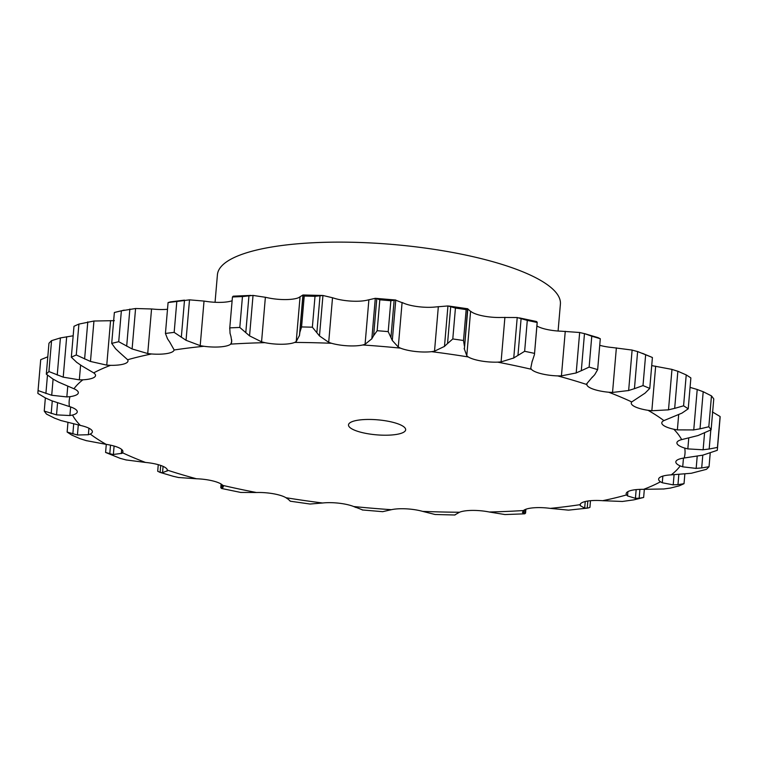 <?xml version="1.0" encoding="UTF-8"?>
<svg xmlns="http://www.w3.org/2000/svg" width="758" height="758" viewBox="0 0 758 758"><rect width="100%" height="100%" fill="white"/><g stroke="black" fill="none" stroke-linecap="round" stroke-linejoin="round"><path stroke-width="1.14" d="M639.913 489.365L639.155 498.262L643.637 497.475L633.83 499.863L622.422 501.464L602.601 500.697A22.996 6.026 4.9 0 0 587.014 501.161A22.996 6.026 4.9 0 0 580.078 504.667L580.23 505.643L584.683 508.125L585.242 501.531M644.338 489.346L643.637 497.475M635.043 498.309L639.534 498.233M580.372 503.966L580.23 505.643L580.078 504.667A309.027 81.021 4.9 0 1 550.28 508.381A22.996 6.026 4.9 0 0 533.632 507.803A22.996 6.026 4.9 0 0 523.456 510.541A309.027 81.021 4.9 0 1 489.27 512.001A22.996 6.026 4.9 0 0 472.414 510.409A22.996 6.026 4.9 0 0 459.49 512.247A309.027 81.021 4.9 0 1 422.632 511.375A22.996 6.026 4.9 0 0 406.411 508.845A22.996 6.026 4.9 0 0 391.393 509.689A309.027 81.021 4.9 0 1 353.711 506.534A22.996 6.026 4.9 0 0 338.93 503.198A22.996 6.026 4.9 0 0 322.576 502.999A309.027 81.021 4.9 0 1 285.965 497.722A22.996 6.026 4.9 0 0 273.373 493.752A22.996 6.026 4.9 0 0 256.498 492.52A309.027 81.021 4.9 0 1 222.786 485.385A22.996 6.026 4.9 0 0 213.007 480.97A22.996 6.026 4.9 0 0 196.455 478.772A309.027 81.021 4.9 0 1 167.347 470.131A22.996 6.026 4.9 0 0 160.876 465.497A22.996 6.026 4.9 0 0 145.479 462.437A309.027 81.021 4.9 0 1 122.426 452.734A22.996 6.026 4.9 0 0 122.91 451.654A22.996 6.026 4.9 0 0 119.584 448.111A22.996 6.026 4.9 0 0 106.12 444.349A309.027 81.021 4.9 0 1 90.268 434.059A22.996 6.026 4.9 0 0 92.372 431.833A22.996 6.026 4.9 0 0 91.206 429.682A22.996 6.026 4.9 0 0 80.339 425.409A309.027 81.021 4.9 0 1 72.503 415.052A22.996 6.026 4.9 0 0 77.259 411.878A22.996 6.026 4.9 0 0 77.155 411.139A22.996 6.026 4.9 0 0 69.442 406.563A309.027 81.021 4.9 0 1 70.001 396.661A22.996 6.026 4.9 0 0 78.15 393.411A22.996 6.026 4.9 0 0 78.33 392.796A22.996 6.026 4.9 0 0 73.971 388.759A309.027 81.021 4.9 0 1 82.897 379.805A22.996 6.026 4.9 0 0 94.134 377.38A22.996 6.026 4.9 0 0 95.536 375.542A22.996 6.026 4.9 0 0 93.698 372.889A309.027 81.021 4.9 0 1 110.554 365.337A22.996 6.026 4.9 0 0 124.312 363.849A22.996 6.026 4.9 0 0 127.998 360.988A22.996 6.026 4.9 0 0 127.638 359.747A309.027 81.021 4.9 0 1 151.562 353.967A22.996 6.026 4.9 0 0 167.158 353.503A22.996 6.026 4.9 0 0 174.094 349.997A309.027 81.021 4.9 0 1 203.893 346.283A22.996 6.026 4.9 0 0 220.531 346.861A22.996 6.026 4.9 0 0 230.716 344.123A309.027 81.021 4.9 0 1 264.902 342.663A22.996 6.026 4.9 0 0 281.758 344.255A22.996 6.026 4.9 0 0 294.682 342.426A309.027 81.021 4.9 0 1 331.54 343.289A22.996 6.026 4.9 0 0 347.761 345.819A22.996 6.026 4.9 0 0 362.779 344.975A309.027 81.021 4.9 0 1 400.451 348.13A22.996 6.026 4.9 0 0 415.242 351.466A22.996 6.026 4.9 0 0 431.596 351.665A309.027 81.021 4.9 0 1 468.198 356.942A22.996 6.026 4.9 0 0 480.799 360.912A22.996 6.026 4.9 0 0 497.674 362.144A309.027 81.021 4.9 0 1 531.377 369.288A22.996 6.026 4.9 0 0 541.165 373.694A22.996 6.026 4.9 0 0 557.708 375.902A309.027 81.021 4.9 0 1 586.825 384.533A22.996 6.026 4.9 0 0 593.296 389.167A22.996 6.026 4.9 0 0 608.693 392.227A309.027 81.021 4.9 0 1 631.746 401.939A22.996 6.026 4.9 0 0 631.253 403.01A22.996 6.026 4.9 0 0 634.588 406.553A22.996 6.026 4.9 0 0 648.052 410.315A309.027 81.021 4.9 0 1 663.894 420.605A22.996 6.026 4.9 0 0 661.791 422.841A22.996 6.026 4.9 0 0 662.966 424.982A22.996 6.026 4.9 0 0 673.834 429.255A309.027 81.021 4.9 0 1 681.669 439.612A22.996 6.026 4.9 0 0 676.903 442.795A22.996 6.026 4.9 0 0 677.008 443.525A22.996 6.026 4.9 0 0 684.73 448.101A309.027 81.021 4.9 0 1 684.171 458.003A22.996 6.026 4.9 0 0 676.013 461.262A22.996 6.026 4.9 0 0 675.833 461.878A22.996 6.026 4.9 0 0 680.191 465.914A309.027 81.021 4.9 0 1 671.266 474.859A22.996 6.026 4.9 0 0 660.029 477.294A22.996 6.026 4.9 0 0 658.636 479.122A22.996 6.026 4.9 0 0 660.464 481.785A309.027 81.021 4.9 0 1 643.618 489.336A22.996 6.026 4.9 0 0 629.86 490.814A22.996 6.026 4.9 0 0 626.165 493.685A22.996 6.026 4.9 0 0 626.525 494.917L627.529 495.921L635.422 498.328L636.161 489.621M648.052 410.315L651.842 410.751L668.499 409.841L671.967 369.392L651.88 365.631A22.996 6.026 4.9 0 1 651.719 365.612M608.693 392.227L612.54 392.436L628.647 390.522L632.115 350.073L612.521 347.543A22.996 6.026 4.9 0 1 599.739 345.307M557.708 375.902L561.432 375.873L576.194 372.945L579.662 332.497L561.545 331.218A22.996 6.026 4.9 0 1 544.993 329.019A22.996 6.026 4.9 0 1 536.91 325.968M532.069 361.86L534.456 354.583L537.157 322.491L536.655 321.591L537.157 322.491A340.939 89.387 4.9 0 0 527.293 320.407L517.221 317.536L501.502 317.469A22.996 6.026 4.9 0 1 484.627 316.238A22.996 6.026 4.9 0 1 472.035 312.258L470.595 311.263L466.776 355.824L468.198 356.942M448.84 306.043L467.819 308.781L464.37 349.267L467.582 308.847L466.161 309.615A340.939 89.387 4.9 0 0 455.435 308.061L447.95 305.948L435.424 306.981A22.996 6.026 4.9 0 1 419.07 306.782A22.996 6.026 4.9 0 1 404.289 303.446L402.091 302.499L398.272 347.06L392.303 340.475L388.2 331.625A340.939 89.387 4.9 0 0 377.171 330.706L373.628 335.671L376.802 298.548L379.815 299.808A340.939 89.387 4.9 0 1 390.853 300.736L395.771 300.026L375.305 298.311L366.607 300.301A22.996 6.026 4.9 0 1 351.589 301.134A22.996 6.026 4.9 0 1 335.368 298.614L332.516 297.752L328.697 342.322L319.478 335.936L312.362 327.2A340.939 89.387 4.9 0 0 301.57 326.944L299.893 332.203L303.077 295.08L304.223 296.056A340.939 89.387 4.9 0 1 315.015 296.312L322.946 295.487L332.516 297.752M294.682 342.426L296.226 341.555L299.467 335.462L302.925 295.014L298.51 297.742A22.996 6.026 4.9 0 1 285.586 299.581A22.996 6.026 4.9 0 1 268.73 297.989L265.376 297.278L261.557 341.839L249.562 335.87L239.803 327.456A340.939 89.387 4.9 0 0 229.797 327.882L230.053 333.321M232.1 300.746A22.996 6.026 4.9 0 1 224.368 302.186A22.996 6.026 4.9 0 1 207.72 301.608L204.025 301.078L200.207 345.639L186.042 340.295L174.16 332.374A340.939 89.387 4.9 0 0 165.434 333.463L167.594 338.959M167.509 309.283A22.996 6.026 4.9 0 1 155.399 309.292L151.553 308.97L147.725 353.541L132.11 348.964L118.722 341.706A340.939 89.387 4.9 0 0 111.71 343.393L115.661 348.841M643.618 489.336L664.055 488.967M660.464 481.785L662.274 482.761L673.208 484.864L674.08 474.735M550.28 508.381L568.491 510.143L587.715 508.087L589.923 507.415L590.491 500.706M671.266 474.859L691.315 473.267L706.428 469.335A340.939 89.387 4.9 0 0 709.043 466.71L701.7 467.942L702.789 455.17L717.286 450.318A340.939 89.387 4.9 0 0 717.362 449.56L720.015 418.672A340.939 89.387 4.9 0 0 720.1 416.521L712.359 411.907M523.456 510.541L522.48 512.38L523.541 513.772L523.844 510.238M680.191 465.914L682.712 466.824L696.166 468.406L697.189 456.401M489.27 512.001L504.97 514.559L524.346 513.839M684.171 458.003L702.818 455.16M459.49 512.247L454.914 514.862M684.73 448.101L687.828 448.897L703.121 449.788L704.542 433.235M422.632 511.375L435.054 514.492L455.008 515.004M681.669 439.612L698.004 435.556L711.118 429.805A340.939 89.387 4.9 0 0 708.815 426.773L700.013 428.829L703.197 391.715L711.468 395.884A340.939 89.387 4.9 0 1 713.761 398.916L711.118 429.805M391.393 509.689L382.695 511.669L362.229 509.954M673.834 429.255L677.368 429.89L693.75 429.928L697.208 389.479L690.064 387.376M703.794 391.962L696.611 389.29M353.711 506.534L355.909 507.49M663.894 420.605L681.973 413.11L688.226 408.827A340.939 89.387 4.9 0 0 683.583 405.814L674.677 408.373L677.86 371.249L686.227 374.916A340.939 89.387 4.9 0 1 690.87 377.929L688.226 408.827M322.576 502.999L310.05 504.032L290.162 501.19M678.448 371.467L671.37 369.231M285.965 497.722L287.405 498.726M631.746 401.939L645.049 393.146L649.758 388.428A340.939 89.387 4.9 0 0 643.002 385.585L634.437 388.674L637.62 351.551L651.615 357.16L652.411 357.53L649.758 388.428M256.498 492.52L240.779 492.444L221.687 488.503M652.411 357.53A340.939 89.387 4.9 0 0 645.655 354.687L642.528 353.342M638.16 351.731L631.566 349.95M222.786 485.385L223.392 486.38M586.825 384.533L587.09 383.482L586.825 384.533M196.455 478.772L178.338 477.493M597.891 337.585L600.298 338.741A340.939 89.387 4.9 0 0 591.771 336.211L584.484 333.605L598.242 337.689M584.968 333.747L579.169 332.411M167.092 471.069L167.224 469.572M531.377 369.288L530.78 368.17M145.479 462.437L125.885 459.907M536.655 321.591L535.536 321.411M497.674 362.144L501.085 361.888L513.753 357.984L517.221 317.536M122.426 452.734L121.318 453.559L121.668 449.456M106.12 444.349L86.033 440.587M467.544 308.743L470.86 311.671M431.596 351.665L434.514 351.181L444.482 346.397L447.95 305.948M90.268 434.059L88.373 434.732L88.932 428.223M400.451 348.13L398.272 347.06M80.339 425.409L60.792 420.5M395.126 299.95L402.706 302.906M376.953 298.605L375.153 298.32M362.779 344.975L365.072 344.284L371.837 338.76L375.305 298.311M72.503 415.052L69.907 415.536L70.636 406.951M331.54 343.289L328.697 342.322M69.442 406.563L51.411 400.65M302.992 294.985L322.946 295.487L319.478 335.936M45.641 398.083L37.9 393.459A340.939 89.387 4.9 0 1 37.985 391.317L40.638 360.429A340.939 89.387 4.9 0 1 40.714 359.671L47.792 356.8M70.001 396.661L66.837 396.927L67.756 386.248M264.902 342.663L261.557 341.839M73.971 388.759L58.366 382.023M233.237 296.198L232.441 296.994L229.702 328.707L232.441 296.994A340.939 89.387 4.9 0 1 242.456 296.567L253.03 295.421L265.376 297.278M233.104 296.226L234.573 296.245M66.837 396.927L51.715 395.269L53.088 379.142L46.304 374.168L48.957 343.279A340.939 89.387 4.9 0 1 51.572 340.655L60.413 337.916L73.166 335.794M230.716 344.123L231.749 341.64L230.991 336.666M82.897 379.805L79.325 379.843L80.594 365.1M203.893 346.283L200.207 345.639M93.698 372.889L81.324 365.564M170.777 301.836L168.077 302.565A340.939 89.387 4.9 0 1 176.813 301.485L189.509 299.846L204.025 301.078M170.285 301.892L184.507 300.13L181.323 337.253M76.852 362.476L71.328 357.198L73.981 326.3A340.939 89.387 4.9 0 1 78.908 324.092L93.945 321.022L114.382 320.653M169.849 342.303L174.103 349.855M110.554 365.337L106.755 365.129L110.573 320.568M151.562 353.967L147.725 353.541M127.638 359.747L119.12 352.1M124.17 310.117L114.363 312.504A340.939 89.387 4.9 0 1 121.365 310.808L135.578 308.515L151.553 308.97M215.054 302.281L217.423 274.728A172.113 45.129 4.9 0 1 308.743 242.996A172.113 45.129 4.9 0 1 482.296 258.895A172.113 45.129 4.9 0 1 560.399 304.129L558.087 331.038M663.449 489.024L670.821 488M670.205 488.114L679.092 485.887A340.939 89.387 4.9 0 0 684.019 483.68L677.965 484.637L678.817 474.631M672.734 484.855L678.438 484.589M584.427 508.097L587.478 508.116M695.607 468.425L702.259 467.866M525.133 509.537L524.763 513.782L525.559 512.995M523.427 513.735L524.896 513.763L523.427 513.735M710.805 430.004L709.175 449.03L717.447 447.419A340.939 89.387 4.9 0 1 717.362 449.56M702.524 449.835L709.782 448.925M693.125 430.013L700.648 428.696M355.294 507.074L362.874 510.03M667.883 409.955L675.293 408.202M287.14 498.319L290.456 501.246M628.069 390.683L635.014 388.466M223.506 485.992L222.388 488.616M221.696 484.409L221.345 488.389L222.464 488.569L220.843 487.489M586.607 383.908L592.51 376.878M591.998 377.636L594.708 374.708L597.655 369.629A340.939 89.387 4.9 0 0 589.127 367.099L581.301 370.728L584.484 333.605M575.682 373.135L581.812 370.473M167.565 470.727L162.089 472.803M163.084 466.369L162.534 472.793L159.758 472.3L173.516 476.384M160.705 465.44L160.109 472.405L157.702 471.249L158.261 464.682M178.831 477.578L173.032 476.242M530.666 368.644L532.211 361.054M521.125 318.303L517.951 355.426L524.64 351.295A340.939 89.387 4.9 0 1 534.513 353.389M513.346 358.212L518.368 355.142M122.133 453.293L112.582 454.573M114.098 446.045L113.359 454.639L105.589 452.45L120.38 458.429M126.434 460.03L119.84 458.258M467.032 356.317L464.142 348.434M464.398 345.97L463.508 340.503A340.939 89.387 4.9 0 0 452.791 338.959L447.542 343.545L450.726 306.421M444.179 346.652L447.855 343.232M88.373 434.732L77.43 435.007L67.13 432.051A340.939 89.387 4.9 0 0 71.773 435.064L80.14 438.73M86.63 440.749L79.552 438.522M371.657 339.044L373.808 335.33M69.907 415.536L56.528 414.872L44.239 411.073A340.939 89.387 4.9 0 0 46.532 414.105L54.803 418.274M61.389 420.699L54.206 418.018M299.419 335.756L299.941 331.852M51.715 395.269L38.061 390.56A340.939 89.387 4.9 0 0 37.985 391.317M51.989 400.878L45.073 397.789M231.086 336.969L229.958 332.961M79.325 379.843L63.217 377.162L48.919 371.543A340.939 89.387 4.9 0 0 46.304 374.168M58.897 382.288L52.596 378.848M170.076 342.616L167.376 338.599M106.755 365.129L90.477 361.462L76.264 354.981A340.939 89.387 4.9 0 0 71.328 357.198M81.769 365.849L76.416 362.135M119.461 352.404L115.32 348.49M392.653 422.244A28.69 7.523 4.9 0 1 405.663 429.786A28.69 7.523 4.9 0 1 376.442 434.827A28.69 7.523 4.9 0 1 348.5 424.887A28.69 7.523 4.9 0 1 363.726 419.591A28.69 7.523 4.9 0 1 392.653 422.244M684.834 474.195L684.019 483.68M710.208 453.189L709.043 466.71M720.1 416.521L717.447 447.419M711.468 395.884L708.815 426.773M686.227 374.916L683.583 405.814M645.655 354.687L643.002 385.585M222.464 488.569L222.748 485.328M591.771 336.211L589.127 367.099M600.298 338.741L597.655 369.629M527.293 320.407L524.64 351.295M106.281 444.377L105.589 452.45M109.768 453.957L110.516 445.154M466.161 309.615L463.508 340.503M455.435 308.061L452.791 338.959M67.936 422.604L67.13 432.051M77.43 435.007L78.292 424.963M72.844 433.993L73.697 423.997M392.303 340.475L395.771 300.026M390.853 300.736L388.2 331.625M379.815 299.808L377.171 330.706M390.976 337.12L394.16 299.997M45.357 397.941L44.239 411.073M56.528 414.872L57.551 402.924M51.193 413.508L52.264 400.982M315.015 296.312L312.362 327.2M304.223 296.056L301.57 326.944M316.863 332.61L320.047 295.487M40.714 359.671L38.061 390.56M45.897 393.516L47.47 375.172M249.562 335.87L253.03 295.421M242.456 296.567L239.803 327.456M245.791 332.648L248.975 295.525M51.572 340.655L48.919 371.543M63.217 377.162L66.685 336.713M57.229 375.039L60.413 337.916M186.042 340.295L189.509 299.846M176.813 301.485L174.16 332.374M168.077 302.565L165.434 333.463M78.908 324.092L76.264 354.981M90.477 361.462L93.945 321.022M84.612 358.989L87.795 321.866M132.11 348.964L135.578 308.515M121.365 310.808L118.722 341.706M114.363 312.504L111.71 343.393M126.681 346.179L129.864 309.065M626.525 494.917A309.027 81.021 4.9 0 1 602.601 500.697M627.529 495.921L627.899 491.648M662.274 482.761L662.843 476.1M682.712 466.824L683.46 458.107M687.828 448.897L688.747 438.209M677.368 429.89L678.666 414.778M651.842 410.751L655.661 366.18M612.54 392.436L616.368 347.875M561.432 375.873L565.26 331.303M501.085 361.888L504.904 317.318M434.514 351.181L438.342 306.611M365.072 344.284L368.89 299.723M296.226 341.555L300.045 296.984M231.436 343.118L231.711 339.887M587.223 508.144L587.829 501.029M536.313 321.477L519.353 317.896M250.813 295.421L233.654 296.151M525.9 509.234L525.559 513.157M221.09 484.011L220.777 487.726M537.223 322.264L534.456 354.583"/></g></svg>
